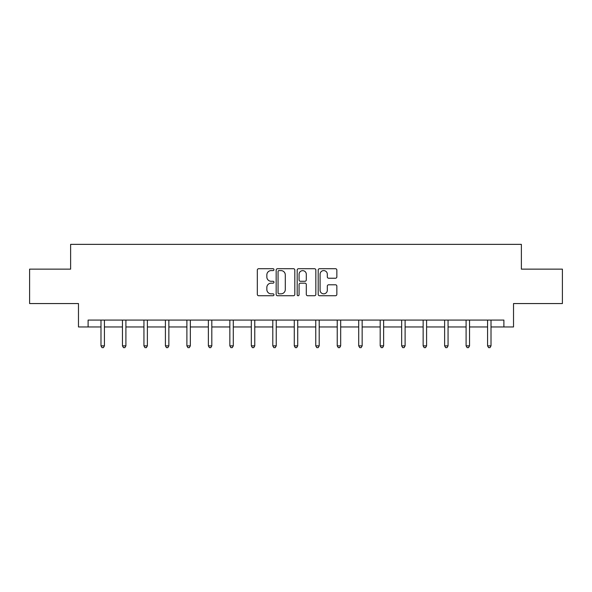 <?xml version="1.0" encoding="UTF-8"?>
<svg xmlns="http://www.w3.org/2000/svg" width="592" height="592" viewBox="0 0 592 592"><rect width="100%" height="100%" fill="white"/><g stroke="black" fill="none" stroke-linecap="round" stroke-linejoin="round"><path stroke-width="0.89" d="M273.97 269.649A0.947 0.947 0 0 0 273.03 268.709L258.667 268.709A1.354 1.354 0 0 0 257.32 270.056L257.32 294.379A1.354 1.354 0 0 0 258.667 295.734L273.03 295.734A0.947 0.947 0 0 0 273.97 294.786A0.947 0.947 0 0 0 273.03 293.839L271.166 293.839A4.322 4.322 0 0 1 266.844 289.518L266.844 287.49A4.322 4.322 0 0 1 271.166 283.168L273.03 283.168A0.947 0.947 0 0 0 273.97 282.221A0.947 0.947 0 0 0 273.03 281.274L271.166 281.274A4.322 4.322 0 0 1 266.844 276.945L266.844 274.925A4.322 4.322 0 0 1 271.166 270.596L273.03 270.596A0.947 0.947 0 0 0 273.97 269.649M335.494 278.233A1.354 1.354 0 0 0 336.848 276.878L336.848 270.056A1.354 1.354 0 0 0 335.494 268.709L319.547 268.709A1.354 1.354 0 0 0 318.193 270.056L318.193 294.379A1.354 1.354 0 0 0 319.547 295.734L335.494 295.734A1.354 1.354 0 0 0 336.848 294.379L336.848 286.136A1.354 1.354 0 0 0 335.494 284.789L328.671 284.789A1.354 1.354 0 0 0 327.317 286.136L327.317 290.228A3.619 3.619 0 0 1 323.706 293.839A3.619 3.619 0 0 1 320.087 290.228L320.087 274.214A3.619 3.619 0 0 1 323.706 270.596A3.619 3.619 0 0 1 327.317 274.214L327.317 276.878A1.354 1.354 0 0 0 328.671 278.233L335.494 278.233M88.112 326.962L88.112 320.08L503.888 320.08L503.888 326.962L513.523 326.962L513.523 303.555L562.4 303.555L562.4 269.138L521.374 269.138L521.374 244.355L70.626 244.355L70.626 269.138L29.6 269.138L29.6 303.555L78.477 303.555L78.477 326.962L100.988 326.962M294.816 270.056A1.354 1.354 0 0 0 293.469 268.709L277.522 268.709A1.354 1.354 0 0 0 276.168 270.056L276.168 294.379A1.354 1.354 0 0 0 277.522 295.734L293.469 295.734A1.354 1.354 0 0 0 294.816 294.379L294.816 270.056M298.531 268.709L314.478 268.709A1.354 1.354 0 0 1 315.832 270.056L315.832 294.379A1.354 1.354 0 0 1 314.478 295.734L307.655 295.734A1.354 1.354 0 0 1 306.301 294.379L306.301 284.515A1.354 1.354 0 0 0 304.954 283.168L300.425 283.168A1.354 1.354 0 0 0 299.071 284.515L299.071 294.786A0.947 0.947 0 0 1 298.131 295.734A0.947 0.947 0 0 1 297.184 294.786L297.184 270.056A1.354 1.354 0 0 1 298.531 268.709M104.429 326.962L122.463 326.962M125.904 326.962L143.937 326.962M147.378 326.962L165.412 326.962M168.861 326.962L186.894 326.962M190.335 326.962L208.369 326.962M211.81 326.962L229.844 326.962M233.292 326.962L251.326 326.962M254.767 326.962L272.801 326.962M276.242 326.962L294.276 326.962M297.724 326.962L315.758 326.962M319.199 326.962L337.233 326.962M340.674 326.962L358.708 326.962M362.156 326.962L380.19 326.962M383.631 326.962L401.665 326.962M405.106 326.962L423.139 326.962M426.588 326.962L444.622 326.962M448.063 326.962L466.096 326.962M469.537 326.962L487.571 326.962M491.012 326.962L503.888 326.962M279.01 270.596A0.947 0.947 0 0 0 278.062 271.543L278.062 292.892A0.947 0.947 0 0 0 279.01 293.839L280.963 293.839A4.322 4.322 0 0 0 285.292 289.518L285.292 274.925A4.322 4.322 0 0 0 280.963 270.596L279.01 270.596M306.301 274.281A3.619 3.619 0 0 0 302.69 270.662A3.619 3.619 0 0 0 299.071 274.281L299.071 279.92A1.354 1.354 0 0 0 300.425 281.274L304.954 281.274A1.354 1.354 0 0 0 306.301 279.92L306.301 274.281M104.606 320.08L104.525 320.279A1.376 1.376 0 0 0 104.429 320.797L104.429 345.854L100.988 345.854L100.988 320.797A1.376 1.376 0 0 0 100.884 320.279L100.803 320.08M104.429 345.854L103.393 347.645L102.016 347.645L100.988 345.854M126.081 320.08L126 320.279A1.376 1.376 0 0 0 125.904 320.797L125.904 345.854L122.463 345.854L122.463 320.797A1.376 1.376 0 0 0 122.359 320.279L122.278 320.08M125.904 345.854L124.868 347.645L123.491 347.645L122.463 345.854M147.563 320.08L147.482 320.279A1.376 1.376 0 0 0 147.378 320.797L147.378 345.854L143.937 345.854L143.937 320.797A1.376 1.376 0 0 0 143.841 320.279L143.76 320.08M147.378 345.854L146.35 347.645L144.973 347.645L143.937 345.854M169.038 320.08L168.957 320.279A1.376 1.376 0 0 0 168.861 320.797L168.861 345.854L165.412 345.854L165.412 320.797A1.376 1.376 0 0 0 165.316 320.279L165.235 320.08M168.861 345.854L167.825 347.645L166.448 347.645L165.412 345.854M190.513 320.08L190.432 320.279A1.376 1.376 0 0 0 190.335 320.797L190.335 345.854L186.894 345.854L186.894 320.797A1.376 1.376 0 0 0 186.791 320.279L186.709 320.08M190.335 345.854L189.299 347.645L187.923 347.645L186.894 345.854M211.995 320.08L211.914 320.279A1.376 1.376 0 0 0 211.81 320.797L211.81 345.854L208.369 345.854L208.369 320.797A1.376 1.376 0 0 0 208.273 320.279L208.192 320.08M211.81 345.854L210.782 347.645L209.405 347.645L208.369 345.854M233.47 320.08L233.389 320.279A1.376 1.376 0 0 0 233.292 320.797L233.292 345.854L229.844 345.854L229.844 320.797A1.376 1.376 0 0 0 229.748 320.279L229.666 320.08M233.292 345.854L232.256 347.645L230.88 347.645L229.844 345.854M254.945 320.08L254.863 320.279A1.376 1.376 0 0 0 254.767 320.797L254.767 345.854L251.326 345.854L251.326 320.797A1.376 1.376 0 0 0 251.223 320.279L251.141 320.08M254.767 345.854L253.731 347.645L252.355 347.645L251.326 345.854M276.427 320.08L276.346 320.279A1.376 1.376 0 0 0 276.242 320.797L276.242 345.854L272.801 345.854L272.801 320.797A1.376 1.376 0 0 0 272.705 320.279L272.623 320.08M276.242 345.854L275.213 347.645L273.837 347.645L272.801 345.854M297.902 320.08L297.82 320.279A1.376 1.376 0 0 0 297.724 320.797L297.724 345.854L294.276 345.854L294.276 320.797A1.376 1.376 0 0 0 294.18 320.279L294.098 320.08M297.724 345.854L296.688 347.645L295.312 347.645L294.276 345.854M319.377 320.08L319.295 320.279A1.376 1.376 0 0 0 319.199 320.797L319.199 345.854L315.758 345.854L315.758 320.797A1.376 1.376 0 0 0 315.654 320.279L315.573 320.08M319.199 345.854L318.163 347.645L316.787 347.645L315.758 345.854M340.859 320.08L340.777 320.279A1.376 1.376 0 0 0 340.674 320.797L340.674 345.854L337.233 345.854L337.233 320.797A1.376 1.376 0 0 0 337.137 320.279L337.055 320.08M340.674 345.854L339.645 347.645L338.269 347.645L337.233 345.854M362.334 320.08L362.252 320.279A1.376 1.376 0 0 0 362.156 320.797L362.156 345.854L358.708 345.854L358.708 320.797A1.376 1.376 0 0 0 358.611 320.279L358.53 320.08M362.156 345.854L361.12 347.645L359.744 347.645L358.708 345.854M383.808 320.08L383.727 320.279A1.376 1.376 0 0 0 383.631 320.797L383.631 345.854L380.19 345.854L380.19 320.797A1.376 1.376 0 0 0 380.086 320.279L380.005 320.08M383.631 345.854L382.595 347.645L381.218 347.645L380.19 345.854M405.291 320.08L405.209 320.279A1.376 1.376 0 0 0 405.106 320.797L405.106 345.854L401.665 345.854L401.665 320.797A1.376 1.376 0 0 0 401.568 320.279L401.487 320.08M405.106 345.854L404.077 347.645L402.701 347.645L401.665 345.854M426.765 320.08L426.684 320.279A1.376 1.376 0 0 0 426.588 320.797L426.588 345.854L423.139 345.854L423.139 320.797A1.376 1.376 0 0 0 423.043 320.279L422.962 320.08M426.588 345.854L425.552 347.645L424.175 347.645L423.139 345.854M448.24 320.08L448.159 320.279A1.376 1.376 0 0 0 448.063 320.797L448.063 345.854L444.622 345.854L444.622 320.797A1.376 1.376 0 0 0 444.518 320.279L444.437 320.08M448.063 345.854L447.027 347.645L445.65 347.645L444.622 345.854M469.722 320.08L469.641 320.279A1.376 1.376 0 0 0 469.537 320.797L469.537 345.854L466.096 345.854L466.096 320.797A1.376 1.376 0 0 0 466 320.279L465.919 320.08M469.537 345.854L468.509 347.645L467.132 347.645L466.096 345.854M491.197 320.08L491.116 320.279A1.376 1.376 0 0 0 491.012 320.797L491.012 345.854L487.571 345.854L487.571 320.797A1.376 1.376 0 0 0 487.475 320.279L487.394 320.08M491.012 345.854L489.984 347.645L488.607 347.645L487.571 345.854"/></g></svg>
